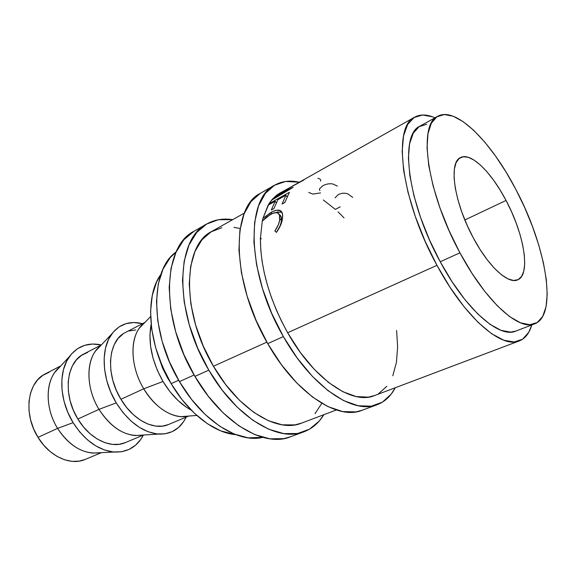 <?xml version="1.0" encoding="UTF-8"?>
<svg xmlns="http://www.w3.org/2000/svg" width="576" height="576" viewBox="0 0 576 576"><rect width="100%" height="100%" fill="white"/><g stroke="black" fill="none" stroke-linecap="round" stroke-linejoin="round"><path stroke-width="0.86" d="M283.37 336.593C246.629 273.845 245.434 198.425 274.745 185.112C281.952 181.123 290.11 180.151 299.218 182.189L285.602 181.462L274.514 185.242L265.334 193.399L258.559 205.855L254.642 222.293L253.908 242.158L256.536 264.629L262.512 288.662L271.606 313.063L283.37 336.593L267.732 343.634L283.37 336.593L297.209 358.034L312.379 376.351L328.097 390.715L343.598 400.594L358.178 405.742L371.246 406.195L382.363 402.185L391.198 394.135L395.23 387.756C390.946 396.05 384.962 401.681 377.28 404.647C353.592 414.806 311.803 387.266 283.37 336.593M274.723 185.119L260.568 193.212C230.818 206.849 231.286 281.736 267.732 343.634C295.92 393.631 337.867 420.602 361.966 410.314L377.28 404.647M208.807 370.152C173.498 311.458 175.594 238.637 206.878 223.906C214.61 219.607 223.222 218.189 232.704 219.65L218.434 219.722L206.633 224.05L196.646 232.51L189 244.987L184.154 261.151L182.484 280.426L184.19 302.011L189.31 324.922L197.647 348.026L208.807 370.152L194.918 376.402L208.807 370.152L222.228 390.19L237.204 407.167L252.958 420.343L268.726 429.228L283.788 433.606L297.533 433.519L309.463 429.206L319.212 421.063L323.813 414.72C318.845 422.928 312.228 428.616 303.97 431.784C278.431 442.519 236.045 417.643 208.807 370.152M206.856 223.92L194.162 231.178C162.547 246.146 159.883 318.456 194.918 376.402C221.933 423.302 264.384 447.696 290.232 436.874L303.97 431.784M506.045 200.448C524.182 234.122 530.993 274.882 517.637 279.864C508.226 284.522 488.412 266.508 473.227 237.722L480.053 249.451L487.253 259.812L494.496 268.366L501.473 274.795L507.895 278.856L513.504 280.469L518.112 279.641L521.561 276.487L523.771 271.195L524.693 264.024L524.34 255.283L522.749 245.318L520.006 234.475L516.211 223.135L511.51 211.673L506.045 200.448L500.004 189.828L493.567 180.166L486.958 171.792L480.377 165.017L474.07 160.106L468.259 157.298L463.176 156.751L459.043 158.566L456.048 162.756L454.356 169.229L454.082 177.775L455.27 188.093L457.906 199.771L461.894 212.306L467.078 225.151L473.227 237.722C453.982 202.457 448.38 162.245 460.526 157.579C470.801 151.906 491.4 172.224 506.045 200.448L464.854 219.967L506.045 200.448M60.833 365.861L45.302 373.889C27.403 382.133 23.047 413.993 38.016 437.364L57.571 428.378C44.078 407.002 45.504 378.173 59.609 367.193M69.466 356.53L54.878 372.312C45.086 385.315 46.001 409.874 57.571 428.378L73.102 422.654C59.393 400.644 58.162 371.57 69.466 356.522C77.587 346.018 88.207 342.158 101.326 344.938L83.902 353.945C66.247 362.016 62.503 394.697 77.882 419.047L98.978 409.356C84.881 386.719 86.033 356.594 100.325 345.996M116.251 402.883C101.866 379.476 100.296 348.869 111.787 333.936C119.614 323.978 129.852 320.558 142.502 323.662L133.69 322.524L126.014 323.654L119.074 326.887L113.177 332.165L108.576 339.329L105.516 348.142L104.148 358.258L104.573 369.274L106.798 380.722L110.743 392.09L116.251 402.883L98.978 409.356L116.251 402.883L123.062 412.625L130.867 420.89L139.32 427.334L148.046 431.712L156.672 433.901L164.851 433.85L172.26 431.633L178.646 427.392L183.794 421.351L186.149 417.118C180.41 428.818 171.216 434.47 158.558 434.081C142.582 432.382 128.477 421.985 116.251 402.883M111.78 333.936L95.652 350.906C85.666 363.859 86.839 389.7 98.978 409.356C109.296 425.398 121.363 434.131 135.187 435.557L158.558 434.081M144.943 322.402L125.453 332.474C108.13 340.315 105.113 373.867 120.917 399.283L143.748 388.793C129.01 364.781 129.766 333.317 144.166 323.201M163.001 381.47C151.798 361.433 147.838 342.396 151.128 324.36L149.926 335.21L150.624 346.558L153.108 358.402L157.298 370.21L163.001 381.47L143.748 388.793L163.001 381.47L169.978 391.673L177.89 400.37L186.394 407.21L191.153 410.062C180.382 404.215 171 394.682 163.001 381.47M150.61 316.606L139.586 327.888C129.485 340.697 131.018 367.884 143.748 388.793C154.649 405.972 167.076 415.253 181.037 416.65L196.769 415.44M167.522 377.87L170.46 382.5L167.522 377.87L158.983 357.926L162.626 368.215L167.522 377.87M171.137 383.652L178.661 380.239L171.137 383.652C188.46 413.309 214.56 433.123 235.75 434.65L220.73 430.884L207.454 423.756L194.357 413.215L182.045 399.65L171.137 383.652C148.01 345.362 144.403 296.374 160.898 274.378L156.607 281.938L152.273 295.452L150.574 311.321L151.668 328.903L155.578 347.407L162.173 365.954L171.137 383.652M459.936 252.814C426.686 192.161 417.773 124.099 437.803 116.258C455.911 105.984 491.342 141.955 515.822 189.346L524.722 207.662L532.433 226.368L538.733 244.944L543.413 262.836L546.286 279.497L547.2 294.35L546.026 306.828L542.714 316.39L537.271 322.502L529.769 324.749L520.409 322.798L509.494 316.505L497.434 305.928L484.747 291.37L472.039 273.398L459.936 252.814L449.064 230.623L439.978 207.943L433.109 185.911L428.76 165.614L427.054 147.96L427.975 133.661L431.345 123.199L436.903 116.806L444.305 114.53L453.175 116.222L463.104 121.608L473.717 130.327L484.625 141.934L495.49 155.974L505.987 171.943L515.822 189.346C545.904 245.426 558.274 315.058 534.737 323.806C519.149 331.164 485.978 301.817 459.936 252.814L440.215 261.749L459.936 252.814M437.731 116.302L420.019 126.13C399.312 134.41 407.225 202.018 440.215 261.749C466.027 310.032 499.558 338.674 515.758 331.106L534.737 323.806M179.453 381.607L194.098 374.99L179.453 381.607C202.378 421.157 238.421 443.556 262.778 437.357L248.112 437.846L234.086 434.002L219.542 426.132L205.128 414.454L191.542 399.391L179.453 381.607C149.53 332.273 150.026 269.626 176.17 251.914L170.28 257.53L163.008 269.107L158.299 283.896L156.492 301.37L157.759 320.81L162.151 341.323L169.495 361.922L179.453 381.607M244.397 213.062L211.882 231.372C182.801 244.915 180.95 312.156 213.444 366.257L266.882 342.122L213.444 366.257C238.558 410.119 277.79 433.26 301.457 423.158L336.362 409.982M414.72 117.144L277.834 194.357L293.098 187.315L271.498 200.246L269.021 203.702L289.404 192.29L284.839 202.536L282.11 204.041L285.862 195.25L277.819 199.742L273.996 208.534L271.31 210.024L275.162 201.233L268.142 205.15L262.93 218.347L272.333 211.738L276.12 210.334L280.015 210.492L281.858 212.126L282.622 215.042L282.355 219.204L280.8 224.734L276.494 232.358L274.86 231.019L278.352 224.77L279.634 220.262L279.504 215.172L277.711 213.026L276.271 212.666L272.484 213.444L266.134 217.31L262.289 221.09L260.438 237.996L261.194 238.342L260.417 239.825C260.748 269.294 269.827 300.269 287.647 332.748L436.961 265.32C400.795 199.937 392.299 126.151 414.77 117.115C420.401 114.098 427.154 114.322 435.024 117.799L432.576 116.813L422.611 115.006L414.166 117.475L407.693 124.387L403.582 135.734L402.156 151.265L403.625 170.467L408.06 192.564L415.325 216.54L425.117 241.214L436.961 265.32L287.647 332.748C313.848 379.526 352.512 405.151 374.458 395.597L519.091 340.992M531.77 324.943C529.387 333.216 525.226 338.537 519.293 340.92C501.696 349.042 465.192 318.046 436.961 265.32L450.23 287.604L464.234 306.972L478.26 322.553L491.63 333.734L503.762 340.222L514.195 341.978L522.598 339.206L528.761 332.287L531.77 324.943M286.265 190.915L276.494 195.336L272.527 199.044L286.265 190.915L286.51 191.304L286.265 190.915L272.527 199.044L271.498 200.246L292.946 187.481L277.834 194.357L276.494 195.336L286.265 190.915M374.702 395.503L368.294 397.145L356.213 396.569L342.792 391.68L328.565 382.486L314.165 369.223L300.29 352.397L287.647 332.748L281.542 321.242L276.084 309.362L271.354 297.266L267.422 285.142L264.326 273.175L262.123 261.518L260.813 250.358L260.417 239.825L260.438 237.996L261.072 238.579L260.438 238.01L260.417 239.825L261.194 238.342L260.438 237.996L262.289 221.09L262.93 218.347L262.289 221.09L270.288 214.502C273.06 212.954 275.335 212.386 277.099 212.803C279.216 213.494 280.123 215.532 279.814 218.902L281.426 220.32L280.951 223.07L279.979 226.073L276.559 232.272L274.86 231.019L276.502 232.222C279.482 228.002 281.124 224.035 281.426 220.32L279.814 218.902C279.49 222.71 277.834 226.75 274.86 231.019L276.494 232.358C280.195 227.146 282.218 222.206 282.564 217.541C283.018 213.473 281.966 211.054 279.418 210.283C277.265 209.772 274.45 210.492 270.979 212.443L272.074 213.617L270.979 212.443L262.93 218.347L269.021 203.702L268.142 205.15L275.162 201.233L271.31 210.024L273.996 208.534L277.819 199.742L285.862 195.25L282.11 204.041L284.839 202.536L289.404 192.29L269.021 203.702L272.527 199.044L279.684 193.19L303.955 179.964M426.737 124.258L419.083 126.691L413.258 133.186L409.608 143.698L408.406 157.968L409.831 175.529L413.921 195.66L420.566 217.462L429.473 239.861L440.215 261.749L452.261 282.01L464.969 299.671L477.727 313.934L489.924 324.259L501.034 330.343L510.624 332.129L515.923 331.042M187.574 416.146C173.916 419.508 155.095 408.218 143.748 388.793L120.917 399.283C133.164 420.192 154.447 430.913 168.451 424.541L188.683 416.059M123.185 333.821L118.13 338.429L114.214 344.642L111.622 352.253L110.477 360.972L110.873 370.44L112.802 380.261L116.201 390.017L120.917 399.283L126.749 407.642L133.445 414.756L140.695 420.329L148.19 424.145L155.621 426.082L162.684 426.103L168.502 424.519M135.763 329.933L129.146 330.97M141.955 435.132C126.115 437.198 111.787 428.609 98.978 409.356L77.882 419.047C89.77 439.106 111.01 449.1 125.323 442.62L143.41 435.038L140.926 439.207L135.576 445.19L129.017 449.446L121.471 451.75L113.206 451.958L104.537 450.007L95.832 445.925L87.444 439.834L79.747 431.971L73.102 422.654L67.788 412.286L64.051 401.321L62.05 390.247L61.862 379.541L63.454 369.67L66.73 361.022L71.518 353.938L77.587 348.653L84.665 345.334L92.448 344.045L101.326 344.938M87.667 352.382L81.583 355.306L76.385 359.914L72.302 366.062L69.516 373.529L68.184 382.039L68.378 391.234L70.114 400.745L73.325 410.155L77.882 419.047L83.578 427.054L90.173 433.829L97.366 439.092L104.854 442.649L112.313 444.384L119.448 444.262L125.374 442.598M143.41 435.038C137.117 446.882 127.339 452.549 114.07 452.038C98.316 450.281 84.658 440.489 73.102 422.654L57.571 428.378C67.334 443.376 79.006 451.613 92.606 453.089L114.07 452.038M99.569 452.75C83.765 454.601 69.768 446.479 57.571 428.378L38.016 437.364C49.565 456.631 70.711 465.97 85.248 459.418L101.376 452.657M49.118 372.29L42.948 375.264L37.634 379.865L33.415 385.934L30.485 393.264L28.98 401.566L29.002 410.508L30.564 419.717L33.61 428.803L38.016 437.364L43.582 445.039L50.076 451.498L57.204 456.487L64.656 459.806L72.13 461.362L79.308 461.117L85.306 459.396M279.288 214.596L281.102 216.677L281.426 220.32C281.7 217.346 280.973 215.431 279.238 214.574L279.245 214.582M275.522 212.666L281.074 211.925L281.93 212.249L277.668 211.982L275.522 212.666M285.862 195.25L287.021 196.805L285.862 195.25M285.106 201.694L284.76 202.579L285.106 201.694M275.162 201.233L276.286 202.716L275.162 201.233M276.077 202.435L276.545 202.176L276.077 202.435M286.776 196.474L287.316 196.171L286.776 196.474M317.93 178.344C320.018 178.639 320.933 179.582 320.674 181.159M319.81 190.591L319.435 188.914L322.726 185.789C326.174 183.96 329.53 183.362 332.798 183.989L337.342 186.084M308.758 192.413L312.826 194.098L320.537 192.895M335.038 197.813L338.22 194.674C341.525 192.96 344.822 192.744 348.106 194.033L352.721 197.41M323.294 199.987L335.362 209.39L340.236 206.82M240.178 228.506L233.921 227.347M221.904 227.707L211.09 231.833L201.967 239.76L195.026 251.359L190.67 266.292L189.223 284.033L190.85 303.854L195.581 324.842L203.227 345.996L213.444 366.257L225.72 384.624L239.414 400.234L253.843 412.402L268.315 420.674L282.182 424.836L294.876 424.901L301.709 423.058M315 413.69L321.811 403.301M193.918 231.322L183.794 239.825L175.997 252.302L171 268.402L169.164 287.561L170.712 308.981L175.673 331.682L183.874 354.535L194.918 376.402L208.26 396.18L223.186 412.913L238.932 425.873L254.736 434.578L269.878 438.818L283.73 438.638L290.527 436.766M378.605 393.61L386.834 386.33M392.796 375.768L396.403 362.462L397.627 346.982L396.612 330.458M344.045 217.901L338.069 211.889M260.338 193.349L250.978 201.578L244.008 214.042L239.882 230.429L238.939 250.178L241.373 272.462L247.162 296.266L256.09 320.4L267.732 343.634L281.484 364.781L296.626 382.81L312.358 396.922L327.924 406.584L342.619 411.574L355.846 411.905L362.239 410.213M280.57 192.694L279.878 193.082M281.074 211.925L279.418 210.283"/></g></svg>
